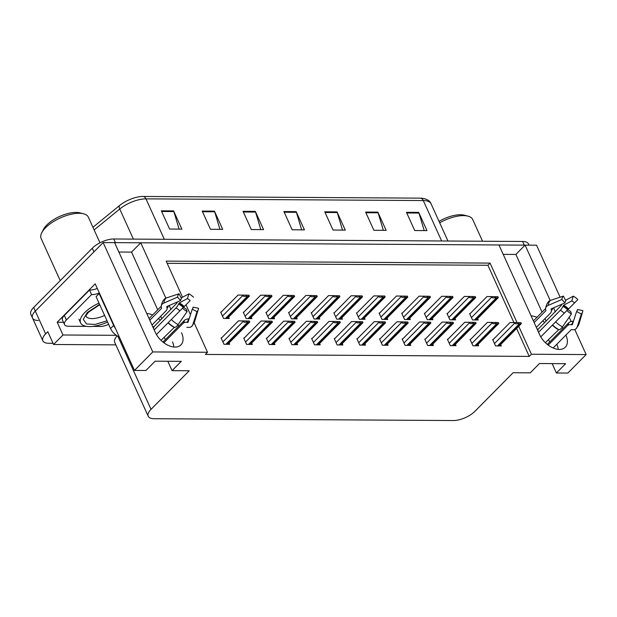 <?xml version="1.0" encoding="UTF-8"?>
<svg xmlns="http://www.w3.org/2000/svg" width="617" height="617" viewBox="0 0 617 617"><rect width="100%" height="100%" fill="white"/><g stroke="black" fill="none" stroke-linecap="round" stroke-linejoin="round"><path stroke-width="0.93" d="M531.121 315.889A17.638 10.774 -135.3 0 1 536.944 317.315M542.767 320.879A17.638 10.774 -135.3 0 1 544.711 322.598M160.358 320.262A17.638 10.774 44.7 0 0 158.422 318.542M152.6 314.978A17.638 10.774 44.7 0 0 146.777 313.552M38.354 320.485A16.536 6.934 -24.4 0 1 32.5 318.017A16.536 6.934 -24.4 0 1 35.308 311.107L103.162 242.566L114.6 242.635L155.33 332.416A17.638 10.774 44.7 0 0 167.847 345.212A17.638 10.774 44.7 0 0 180.943 344.903A17.638 10.774 44.7 0 0 181.552 332.748M173.894 347.016A17.638 10.774 44.7 0 0 172.467 341.926M63.458 322.275L57.188 322.236L95.203 283.835L134.483 370.424L145.92 370.493L155.129 361.192L181.275 361.346L172.066 370.655L189.226 370.755L151.026 409.341A16.536 6.934 155.6 0 0 148.227 416.251A16.536 6.934 155.6 0 0 154.073 418.719L453.449 420.539A16.536 6.934 155.6 0 0 474.913 411.315L513.105 372.73L530.265 372.83L539.474 363.529L565.619 363.683L556.411 372.992L567.848 373.061L586.15 354.574L574.774 329.493M116.312 335.316L62.98 334.992L57.188 322.236M117.184 335.879A16.536 6.934 155.6 0 0 114.731 342.42L148.227 416.251M62.98 334.992L53.586 344.487L115.842 344.864M53.047 343.299L48.689 343.276A16.536 6.934 -24.4 0 1 42.843 340.8A16.536 6.934 -24.4 0 1 45.643 333.897L47.794 331.722L53.586 344.487M194.185 322.861L207.52 352.276L152.777 351.937L134.483 370.424M152.777 351.937L103.162 242.566M571.134 321.472L569.19 317.192M560.113 297.186L536.535 245.196L525.098 245.126L550.202 300.479M562.959 328.606L562.295 327.126M555.354 311.84L553.542 307.837M165.857 298.142L140.745 242.79L498.952 244.972L539.674 334.753A17.638 10.774 44.7 0 0 552.2 347.548A17.638 10.774 44.7 0 0 565.288 347.24A17.638 10.774 44.7 0 0 565.897 335.085M178.614 326.27L177.943 324.789M171.009 309.503L169.197 305.5M517.046 322.583L490.06 263.097L166.174 261.122L182.547 297.224M186.002 304.837L190.476 314.685M586.15 354.574L531.407 354.243L518.735 326.3M503.21 254.358L515.881 254.435L525.098 245.126M157.721 309.811L131.537 252.098L118.857 252.021M131.537 252.098L140.745 242.79M552.153 363.606L556.411 372.992M167.809 361.269L172.066 370.655M207.52 352.276L205.376 354.443L529.255 356.41L531.407 354.243M513.892 322.537L487.908 265.264L167.168 263.312M487.908 265.264L490.06 263.097M529.255 356.41L516.583 328.475M357.413 338.71L356.881 338.702L359.773 345.088L365.495 345.119L364.863 343.738M402.677 338.988L402.145 338.98L405.037 345.358L410.76 345.397L410.128 344.008M425.306 339.119L424.774 339.119L427.674 345.497L433.389 345.535L432.764 344.147M447.942 339.257L447.41 339.257L450.302 345.636L456.025 345.674L455.392 344.286M470.57 339.396L470.038 339.396L472.938 345.775L478.653 345.805L478.028 344.425M380.041 338.849L379.509 338.841L382.401 345.227L388.124 345.258L387.499 343.87M334.776 338.571L334.244 338.571L337.137 344.949L342.859 344.98L342.227 343.6M312.14 338.432L311.616 338.432L314.508 344.81L320.223 344.849L319.598 343.461M289.512 338.293L288.98 338.293L291.872 344.672L297.595 344.71L296.962 343.322M266.876 338.162L266.351 338.155L269.243 344.533L274.958 344.571L274.334 343.183M244.247 338.023L243.715 338.016L246.607 344.402L252.33 344.433L251.697 343.044M221.611 337.885L221.079 337.877L223.979 344.263L229.694 344.294L229.069 342.913M493.207 339.535L492.674 339.535L495.567 345.913L501.289 345.944L500.657 344.564M356.981 312.888L356.449 312.888L359.349 319.267L365.063 319.305L364.439 317.917M402.245 313.166L401.713 313.166L404.613 319.544L410.328 319.575L409.703 318.195M424.882 313.305L424.349 313.305L427.242 319.683L432.964 319.714L432.332 318.333M447.51 313.444L446.986 313.436L449.878 319.822L455.593 319.853L454.968 318.465M379.617 313.027L379.085 313.027L381.977 319.405L387.7 319.444L387.067 318.056M334.352 312.757L333.82 312.75L336.712 319.128L342.435 319.166L341.803 317.778M311.716 312.618L311.184 312.611L314.084 318.997L319.799 319.028L319.174 317.639M289.088 312.48L288.555 312.472L291.448 318.858L297.17 318.889L296.538 317.508M266.451 312.341L265.919 312.341L268.819 318.719L274.534 318.75L273.909 317.369M243.823 312.202L243.291 312.202L246.183 318.58L251.906 318.619L251.273 317.231M221.187 312.063L220.655 312.063L223.547 318.441L229.269 318.48L228.645 317.092M470.146 313.583L469.614 313.575L472.506 319.953L478.229 319.992L477.597 318.603M161.801 318.804L160.659 316.29M546.145 321.141L545.004 318.627M542.065 312.148L515.881 254.435M556.812 344.263A17.638 10.774 -135.3 0 1 558.238 349.353M114.615 242.651A16.536 6.934 -24.4 0 1 115.418 242.635L524.28 245.126A16.536 6.934 -24.4 0 1 525.075 245.15M42.843 340.8L32.5 318.017A16.536 6.934 -24.4 0 1 35.308 311.107L93.954 251.867L92.295 248.219A16.536 6.934 -24.4 0 1 113.767 238.987L522.622 241.478A16.536 6.934 -24.4 0 1 528.476 243.946L529.016 245.15M143.09 196.461L420.408 198.142A19.844 8.322 -24.4 0 1 421.473 198.18C426.763 198.836 429.964 200.726 431.09 203.849A22.05 9.247 155.6 0 0 423.293 200.548L145.974 198.859A5.514 3.702 -89.7 0 0 143.09 196.461A19.844 8.322 -24.4 0 0 119.474 205.6L92.936 227.28M32.5 318.017L30.85 314.369A16.536 6.934 -24.4 0 1 33.657 307.467L92.295 248.219M377.866 212.132L386.134 230.365L373.879 230.288L365.603 212.063L377.866 212.132A4.412 2.962 -89.7 0 1 378.113 212.803L365.912 212.734M418.719 212.387L426.987 230.611L414.732 230.542L406.456 212.31L418.719 212.387A4.412 2.962 -89.7 0 1 418.966 213.058L406.765 212.981M255.307 211.392L263.575 229.617L251.32 229.547L243.044 211.315L255.307 211.392A4.412 2.962 -89.7 0 1 255.554 212.063L243.353 211.986M214.454 211.145L222.722 229.37L210.466 229.293L202.191 211.068L214.454 211.145A4.412 2.962 -89.7 0 1 214.701 211.808L202.499 211.739M173.601 210.891L181.868 229.123L169.613 229.046L161.338 210.821L173.601 210.891A4.412 2.962 -89.7 0 1 173.847 211.562L161.646 211.492M337.013 211.886L345.281 230.118L333.026 230.041L324.75 211.808L337.013 211.886A4.412 2.962 -89.7 0 1 337.26 212.557L325.059 212.479M296.16 211.639L304.428 229.871L292.173 229.794L283.897 211.562L296.16 211.639A4.412 2.962 -89.7 0 1 296.407 212.31L284.206 212.233M301.651 229.848L296.407 212.31M342.504 230.102L337.26 212.557M179.092 229.108L173.847 211.562M219.945 229.354L214.701 211.808M260.798 229.601L255.554 212.063M424.211 230.596L418.966 213.058M383.358 230.349L378.113 212.803M490.646 296.607L495.459 296.692L486.99 296.561L491.51 296.654L491.718 297.101C492.235 297.996 493.446 298.173 495.366 297.625A2.753 1.681 44.7 0 0 496.33 297.841L497.557 297.849A2.753 1.681 44.7 0 0 498.32 297.641L476.239 319.976M494.842 296.684L495.459 296.692M491.51 296.654L497.904 296.723L490.669 296.584M469.784 313.945L486.99 296.561M497.904 296.723L498.32 297.641M494.95 296.7L495.366 297.625M513.699 322.568L518.511 322.645L510.051 322.514L514.57 322.606L514.779 323.061C515.288 323.948 516.506 324.126 518.427 323.578A2.753 1.681 44.7 0 0 519.391 323.802L520.617 323.809A2.753 1.681 44.7 0 0 521.38 323.601L499.3 345.936M517.902 322.637L518.511 322.645M514.57 322.606L520.964 322.676L513.73 322.537M492.844 339.905L510.051 322.514M520.964 322.676L521.38 323.601M518.01 322.66L518.427 323.578M468.01 296.476L472.823 296.553L464.362 296.422L468.881 296.515L469.082 296.97C469.599 297.857 470.817 298.034 472.738 297.487A2.753 1.681 44.7 0 0 473.694 297.71L474.92 297.718A2.753 1.681 44.7 0 0 475.692 297.51L453.611 319.845M472.213 296.546L472.823 296.553M468.881 296.515L475.267 296.584L468.041 296.445M447.148 313.806L464.362 296.422M475.267 296.584L475.692 297.51M472.321 296.561L472.738 297.487M445.381 296.337L450.194 296.415L441.726 296.283L446.245 296.376L446.453 296.831C446.963 297.718 448.181 297.895 450.101 297.348A2.753 1.681 44.7 0 0 451.066 297.571L452.292 297.579A2.753 1.681 44.7 0 0 453.055 297.371L430.974 319.706M449.577 296.407L450.194 296.415M446.245 296.376L452.639 296.445L445.405 296.307M424.519 313.675L441.726 296.283M452.639 296.445L453.055 297.371M449.685 296.43L450.101 297.348M422.745 296.199L427.558 296.276L419.097 296.145L423.617 296.237L423.817 296.692C424.334 297.587 425.553 297.756 427.473 297.217A2.753 1.681 44.7 0 0 428.429 297.433L429.656 297.44A2.753 1.681 44.7 0 0 430.427 297.232L408.346 319.567M426.949 296.276L427.558 296.276M423.617 296.237L430.003 296.307L422.776 296.168M401.883 313.536L419.097 296.145M430.003 296.307L430.427 297.232M427.049 296.291L427.473 297.217M491.07 322.429L495.883 322.506L487.422 322.375L491.934 322.467L492.142 322.922C492.659 323.817 493.878 323.987 495.798 323.447A2.753 1.681 44.7 0 0 496.754 323.663L497.981 323.67A2.753 1.681 44.7 0 0 498.744 323.462L476.663 345.798M495.274 322.506L495.883 322.506M491.934 322.467L498.328 322.537L491.093 322.398M470.208 339.766L487.422 322.375M498.328 322.537L498.744 323.462M495.374 322.521L495.798 323.447M468.434 322.29L473.247 322.375L464.786 322.244L469.306 322.329L469.514 322.784C470.023 323.678 471.241 323.848 473.162 323.308A2.753 1.681 44.7 0 0 474.126 323.524L475.352 323.532A2.753 1.681 44.7 0 0 476.116 323.323L454.035 345.659M472.637 322.367L473.247 322.375M469.306 322.329L475.699 322.398L468.465 322.259M447.58 339.628L464.786 322.244M475.699 322.398L476.116 323.323M472.745 322.382L473.162 323.308M445.806 322.151L450.618 322.236L442.158 322.105L446.669 322.19L446.878 322.645C447.394 323.539 448.613 323.709 450.533 323.169A2.753 1.681 44.7 0 0 451.49 323.385L452.716 323.393A2.753 1.681 44.7 0 0 453.48 323.185L431.399 345.52M450.009 322.228L450.618 322.236M446.669 322.19L453.063 322.259L445.829 322.128M424.943 339.489L442.158 322.105M453.063 322.259L453.48 323.185M450.109 322.244L450.533 323.169M424.041 322.051L430.427 322.128L419.521 321.966L424.041 322.051L424.249 322.506C424.758 323.401 425.977 323.578 427.897 323.03A2.753 1.681 44.7 0 0 428.861 323.246L430.08 323.254A2.753 1.681 44.7 0 0 430.851 323.046L408.77 345.381M427.373 322.089L427.982 322.097M402.315 339.35L419.521 321.966M430.427 322.128L430.851 323.046M427.481 322.105L427.897 323.03M187.113 311.585A12.679 7.743 -135.3 0 1 182.539 308.176L183.604 307.127A7.566 4.62 -135.3 0 0 186.334 309.156L187.113 311.585L178.105 324.565A6.062 2.121 118 0 1 174.441 327.272L161.029 340.36M156.433 334.53L182.539 308.176M151.99 325.043L166.05 310.837A6.062 4.304 -174.2 0 0 167.068 308.793A6.062 4.304 -174.2 0 0 166.899 307.413L166.713 306.888A0.548 0.393 5.8 0 1 166.937 306.479L180.619 300.541L177.534 297.132L163.852 303.07A6.062 4.304 -174.2 0 0 161.214 306.202A6.062 4.304 -174.2 0 0 161.384 307.582L161.569 308.107A0.548 0.393 5.8 0 1 161.492 308.415L149.8 320.223M149.052 318.565L161.207 306.279L149.052 318.565M177.542 301.875A6.062 2.121 -62 0 0 176.917 303.07L153.741 326.948A16.536 10.103 44.7 0 0 152.592 326.378M165.287 339.728A16.536 10.103 44.7 0 0 164.13 337.229M186.912 327.334L186.905 327.342A0.548 0.44 45 0 1 187.26 327.241L187.938 327.349A6.062 4.797 -135 0 0 191.864 326.246A6.062 4.797 -135 0 0 192.828 324.65L197.016 311.647L192.242 309.194L188.054 322.205A0.548 0.44 45 0 1 187.614 322.452L186.936 322.336A6.062 4.797 -135 0 0 183.01 323.439A6.062 4.797 -135 0 0 182.994 323.455L163.867 342.774M167.354 307.906L167.338 307.929A11.029 6.733 -135.3 0 1 167.354 307.906A6.062 4.797 45 0 0 168.433 305.831M154.204 329.941L175.968 307.96A6.062 2.121 -62 0 0 178.621 304.011L179.292 302.893L187.421 298.566A7.566 4.62 -135.3 0 1 190.144 300.595L183.658 307.181L190.144 300.595M161.299 340.083A11.029 6.733 -135.3 0 1 161.492 340.792M162.965 342.073L184.298 320.524A6.062 4.304 5.8 0 1 188.478 318.873L189.141 318.835M192.712 308.569L193.136 307.181A7.566 4.62 -135.3 0 1 192.998 307.898A7.566 4.62 -135.3 0 1 192.242 309.194M180.619 300.541A7.566 4.62 -135.3 0 1 181.514 298.528L179.03 293.761A12.679 7.743 -135.3 0 0 177.534 297.132M193.136 307.181L198.512 308.276A12.679 7.743 -135.3 0 1 198.281 309.479A12.679 7.743 -135.3 0 1 197.016 311.647M187.421 298.566L188.933 293.823A12.679 7.743 -135.3 0 1 193.507 297.232M188.933 293.823L181.205 297.934M161.214 306.202C162.202 300.471 164.793 298.836 164.531 299.006A6.062 4.797 45 0 1 166.081 298.065L179.03 293.761M99.599 293.53A11.029 6.733 -135.3 0 1 99.16 293.545L113.636 325.444A11.029 6.733 44.7 0 0 115.425 328.414M99.16 293.545L96.09 296.646L110.559 328.545A11.029 6.733 44.7 0 0 119.289 336.944M108.646 324.318A11.029 4.627 -24.4 0 1 100.286 326.447L92.697 326.401M86.473 326.362L68.418 326.254A11.029 4.627 -24.4 0 1 64.523 324.604A11.029 4.627 -24.4 0 1 66.389 319.999L91.571 294.571L89.504 290.013L64.322 315.441A11.029 4.627 155.6 0 0 62.456 320.046L64.523 324.604M97.285 288.44A11.029 4.627 -24.4 0 1 89.504 290.013M99.36 292.998A11.029 4.627 -24.4 0 1 91.571 294.571M153.579 328.553L153.741 326.948M571.458 313.922A12.679 7.743 -135.3 0 1 566.884 310.513L567.956 309.464A7.566 4.62 -135.3 0 0 570.679 311.492L571.458 313.922L562.449 326.902A6.062 2.121 118 0 1 558.794 329.609L545.374 342.697M540.777 336.867L566.884 310.513M536.335 327.38L550.395 313.174A6.062 4.304 -174.2 0 0 551.413 311.13A6.062 4.304 -174.2 0 0 551.243 309.749L551.066 309.225A0.548 0.393 5.8 0 1 551.289 308.816L564.964 302.878L561.879 299.469L548.197 305.407A6.062 4.304 -174.2 0 0 545.559 308.539A6.062 4.304 -174.2 0 0 545.729 309.919L545.914 310.444A0.548 0.393 5.8 0 1 545.837 310.752L534.145 322.56M533.397 320.902L545.559 308.616L533.397 320.902M561.894 304.212A6.062 2.121 -62 0 0 561.269 305.407L538.093 329.285A16.536 10.103 44.7 0 0 536.937 328.714M549.631 342.065A16.536 10.103 44.7 0 0 548.474 339.566M571.249 329.679L553.133 347.98L571.249 329.679A0.548 0.44 45 0 1 571.604 329.578L572.283 329.686A6.062 4.797 -135 0 0 576.209 328.583A6.062 4.797 -135 0 0 577.173 326.987L581.361 313.984L576.587 311.531L572.406 324.542A0.548 0.44 45 0 1 571.959 324.789L571.28 324.673A6.062 4.797 -135 0 0 567.355 325.776A6.062 4.797 -135 0 0 567.339 325.791L548.22 345.111M551.706 310.243L551.683 310.266A11.029 6.733 -135.3 0 1 551.706 310.243A6.062 4.797 45 0 0 552.778 308.168M538.556 332.278L560.313 310.297A6.062 2.121 -62 0 0 562.966 306.348L563.645 305.23L571.766 300.903A7.566 4.62 -135.3 0 1 574.496 302.932L568.01 309.518M545.644 342.42A11.029 6.733 -135.3 0 1 545.837 343.129M547.31 344.409L568.643 322.861A6.062 4.304 5.8 0 1 572.831 321.21L573.486 321.172M577.065 310.906L577.481 309.518A7.566 4.62 -135.3 0 1 577.342 310.235A7.566 4.62 -135.3 0 1 576.587 311.531M564.964 302.878A7.566 4.62 -135.3 0 1 565.858 300.865L563.375 296.098A12.679 7.743 -135.3 0 0 561.879 299.469M577.481 309.518L582.857 310.613A12.679 7.743 -135.3 0 1 582.625 311.816A12.679 7.743 -135.3 0 1 581.361 313.984M571.766 300.903L573.278 296.16A12.679 7.743 -135.3 0 1 577.851 299.569L574.496 302.932M568.018 309.526L577.851 299.569M573.278 296.16L565.55 300.271M545.559 308.539C546.546 302.808 549.138 301.173 548.875 301.343A6.062 4.797 45 0 1 550.426 300.402L563.375 296.098M537.924 330.889L538.093 329.285M107.042 320.786L95.126 324.434L86.527 323.971L83.28 319.413L87.267 312.534L99.592 304.358M107.613 322.051A24.811 10.404 -24.4 0 1 89.388 326.586A24.811 10.404 -24.4 0 1 80.611 322.876A24.811 10.404 -24.4 0 1 99.021 303.101M99.977 242.805L88.347 217.153A25.906 10.867 155.6 0 0 83.603 213.79L79.955 212.857A22.605 9.479 155.6 0 0 46.761 225.02A22.605 9.479 155.6 0 0 43.445 229.416L41.748 232.779A25.906 10.867 155.6 0 0 41.154 238.563L60.227 280.619M83.603 213.79A25.906 10.867 155.6 0 0 79.177 213.281A25.906 10.867 155.6 0 0 45.55 227.742A25.906 10.867 155.6 0 0 41.748 232.779M482.556 241.232L472.691 219.49A25.906 10.867 155.6 0 0 467.948 216.127L464.3 215.194A22.605 9.479 155.6 0 0 439.034 221.364M467.948 216.127A25.906 10.867 155.6 0 0 463.529 215.618A25.906 10.867 155.6 0 0 439.69 222.799M400.981 296.098L407.374 296.168L396.461 296.013L400.981 296.098L401.189 296.553C401.698 297.448 402.916 297.618 404.837 297.078A2.753 1.681 44.7 0 0 405.801 297.294L407.027 297.301A2.753 1.681 44.7 0 0 407.791 297.093L385.71 319.429M404.312 296.137L404.929 296.145M379.254 313.397L396.461 296.013M407.374 296.168L407.791 297.093M404.42 296.152L404.837 297.078M377.481 295.921L382.293 296.006L373.833 295.875L378.352 295.959L378.553 296.415C379.069 297.309 380.288 297.479 382.208 296.939A2.753 1.681 44.7 0 0 383.165 297.155L384.391 297.163A2.753 1.681 44.7 0 0 385.155 296.954L363.074 319.29M381.684 295.998L382.293 296.006M378.352 295.959L384.738 296.029L377.504 295.898M356.618 313.259L373.833 295.875M384.738 296.029L385.155 296.954M381.784 296.013L382.208 296.939M354.844 295.782L359.657 295.867L351.196 295.736L355.716 295.821L355.924 296.276C356.433 297.17 357.652 297.348 359.572 296.8A2.753 1.681 44.7 0 0 360.536 297.016L361.763 297.024A2.753 1.681 44.7 0 0 362.526 296.816L340.445 319.151M359.048 295.859L359.657 295.867M355.716 295.821L362.11 295.898L354.875 295.759M333.99 313.12L351.196 295.736M362.11 295.898L362.526 296.816M359.156 295.875L359.572 296.8M400.541 321.873L405.354 321.958L396.893 321.827L401.405 321.92L401.613 322.375C402.13 323.262 403.341 323.439 405.269 322.892A2.753 1.681 44.7 0 0 406.225 323.115L407.451 323.123A2.753 1.681 44.7 0 0 408.215 322.915L386.134 345.25M404.744 321.951L405.354 321.958M401.405 321.92L407.798 321.989L400.564 321.85M379.679 339.211L396.893 321.827M407.798 321.989L408.215 322.915M404.845 321.966L405.269 322.892M377.905 321.742L382.717 321.819L374.257 321.688L378.776 321.781L378.985 322.236C379.494 323.123 380.712 323.3 382.633 322.753A2.753 1.681 44.7 0 0 383.589 322.976L384.815 322.984A2.753 1.681 44.7 0 0 385.586 322.776L363.506 345.111M382.108 321.812L382.717 321.819M378.776 321.781L385.162 321.85L377.936 321.712M357.042 339.072L374.257 321.688M385.162 321.85L385.586 322.776M382.216 321.827L382.633 322.753M355.276 321.604L360.089 321.681L351.621 321.55L356.14 321.642L356.348 322.097C356.865 322.992 358.076 323.161 359.996 322.622A2.753 1.681 44.7 0 0 360.96 322.838L362.187 322.845A2.753 1.681 44.7 0 0 362.95 322.637L340.869 344.972M359.472 321.681L360.089 321.681M356.14 321.642L362.534 321.712L355.299 321.573M334.414 338.941L351.621 321.55M362.534 321.712L362.95 322.637M359.58 321.696L359.996 322.622M332.216 295.643L337.029 295.728L328.568 295.597L333.08 295.69L333.288 296.145C333.805 297.032 335.023 297.209 336.944 296.661A2.753 1.681 44.7 0 0 337.9 296.885L339.126 296.893A2.753 1.681 44.7 0 0 339.89 296.684L317.809 319.02M336.419 295.72L337.029 295.728M333.08 295.69L339.473 295.759L332.239 295.62M311.354 312.981L328.568 295.597M339.473 295.759L339.89 296.684M336.52 295.736L336.944 296.661M309.58 295.512L314.392 295.589L305.932 295.458L310.451 295.551L310.659 296.006C311.169 296.893 312.387 297.07 314.308 296.522A2.753 1.681 44.7 0 0 315.272 296.746L316.49 296.754A2.753 1.681 44.7 0 0 317.261 296.546L295.181 318.881M313.783 295.582L314.392 295.589M310.451 295.551L316.845 295.62L309.611 295.481M288.725 312.842L305.932 295.458M316.845 295.62L317.261 296.546M313.891 295.605L314.308 296.522M286.951 295.373L291.764 295.45L283.303 295.319L287.815 295.412L288.023 295.867C288.54 296.762 289.759 296.931 291.679 296.391A2.753 1.681 44.7 0 0 292.635 296.607L293.862 296.615A2.753 1.681 44.7 0 0 294.625 296.407L272.544 318.742M291.155 295.45L291.764 295.45M287.815 295.412L294.209 295.481L286.974 295.342M266.089 312.711L283.303 295.319M294.209 295.481L294.625 296.407M291.255 295.466L291.679 296.391M264.315 295.235L269.128 295.319L260.667 295.181L265.187 295.273L265.395 295.728C265.904 296.623 267.122 296.792 269.043 296.253A2.753 1.681 44.7 0 0 270.007 296.469L271.225 296.476A2.753 1.681 44.7 0 0 271.997 296.268L249.916 318.603M268.518 295.312L269.128 295.319M265.187 295.273L271.573 295.342L264.346 295.204M243.453 312.572L260.667 295.181M271.573 295.342L271.997 296.268M268.626 295.327L269.043 296.253M241.687 295.096L246.499 295.181L238.039 295.049L242.55 295.134L242.759 295.589C243.275 296.484 244.486 296.654 246.407 296.114A2.753 1.681 44.7 0 0 247.371 296.33L248.597 296.337A2.753 1.681 44.7 0 0 249.361 296.129L227.28 318.465M245.882 295.173L246.499 295.181M242.55 295.134L248.944 295.204L241.71 295.073M220.824 312.433L238.039 295.049M248.944 295.204L249.361 296.129M245.99 295.188L246.407 296.114M332.64 321.465L337.453 321.542L328.992 321.411L333.512 321.503L333.712 321.958C334.229 322.853 335.447 323.023 337.368 322.483A2.753 1.681 44.7 0 0 338.324 322.699L339.551 322.706A2.753 1.681 44.7 0 0 340.322 322.498L318.241 344.834M336.843 321.542L337.453 321.542M333.512 321.503L339.898 321.573L332.671 321.434M311.778 338.802L328.992 321.411M339.898 321.573L340.322 322.498M336.951 321.557L337.368 322.483M310.012 321.326L314.824 321.411L306.356 321.28L310.875 321.364L311.084 321.819C311.593 322.714 312.811 322.884 314.732 322.344A2.753 1.681 44.7 0 0 315.696 322.56L316.922 322.568A2.753 1.681 44.7 0 0 317.686 322.359L295.605 344.695M314.207 321.403L314.824 321.411M310.875 321.364L317.269 321.434L310.035 321.303M289.149 338.664L306.356 321.28M317.269 321.434L317.686 322.359M314.315 321.418L314.732 322.344M287.375 321.187L292.188 321.272L283.727 321.141L288.247 321.226L288.447 321.681C288.964 322.575 290.183 322.753 292.103 322.205A2.753 1.681 44.7 0 0 293.06 322.421L294.286 322.429A2.753 1.681 44.7 0 0 295.057 322.221L272.976 344.556M291.579 321.264L292.188 321.272M288.247 321.226L294.633 321.295L287.406 321.164M266.513 338.525L283.727 321.141M294.633 321.295L295.057 322.221M291.679 321.28L292.103 322.205M264.739 321.048L269.56 321.133L261.091 321.002L265.611 321.095L265.819 321.55C266.328 322.436 267.547 322.614 269.467 322.066A2.753 1.681 44.7 0 0 270.431 322.29L271.657 322.29A2.753 1.681 44.7 0 0 272.421 322.082L250.34 344.417M268.943 321.125L269.56 321.133M265.611 321.095L272.004 321.164L264.77 321.025M243.885 338.386L261.091 321.002M272.004 321.164L272.421 322.082M269.051 321.141L269.467 322.066M242.111 320.917L246.923 320.994L238.463 320.863L242.982 320.956L243.183 321.411C243.7 322.298 244.918 322.475 246.839 321.927A2.753 1.681 44.7 0 0 247.795 322.151L249.021 322.159A2.753 1.681 44.7 0 0 249.792 321.951L227.704 344.286M246.314 320.987L246.923 320.994M242.982 320.956L249.368 321.025L242.134 320.886M221.248 338.247L238.463 320.863M249.368 321.025L249.792 321.951M246.414 321.002L246.839 321.927M45.643 333.897L33.657 307.467M151.026 409.341L117.886 336.288M420.408 198.142A5.514 3.702 90.3 0 1 423.293 200.548L441.633 240.985M164.315 239.296L145.974 198.859A22.05 9.247 155.6 0 0 119.737 209.016A5.514 2.676 -129.3 0 1 119.474 205.6M133.388 239.111L119.737 209.016L94.139 229.933M113.767 238.987L115.418 242.635M522.622 241.478L524.28 245.126M475.653 319.976L497.557 297.849M474.427 319.968L496.33 297.841M471.434 317.593L491.718 297.101M498.713 345.929L520.617 323.809M497.487 345.921L519.391 323.802M494.495 343.546L514.779 323.061M453.025 319.837L474.92 297.718M451.798 319.83L473.694 297.71M448.806 317.454L469.082 296.97M430.388 319.699L452.292 297.579M429.162 319.691L451.066 297.571M426.17 317.315L446.453 296.831M407.76 319.56L429.656 297.44M406.534 319.552L428.429 297.433M403.541 317.177L423.817 296.692M476.077 345.79L497.981 323.67M474.859 345.782L496.754 323.663M471.866 343.407L492.142 322.922M453.449 345.659L475.352 323.532M452.222 345.651L474.126 323.524M449.23 343.276L469.514 322.784M430.813 345.52L452.716 323.393M429.586 345.512L451.49 323.385M426.602 343.137L446.878 322.645M408.184 345.381L430.08 323.254M406.958 345.373L428.861 323.246M403.965 342.998L424.249 322.506M173.994 327.265A16.536 10.103 -135.3 0 1 168.025 322.822M161.492 308.415A16.536 10.103 -135.3 0 1 161.538 308.022M175.968 307.96A11.029 6.733 -135.3 0 1 179.879 310.86M184.298 320.524A11.029 6.733 -135.3 0 1 183.01 323.439L183.01 323.439M188.478 318.873A13.042 7.967 -135.3 0 1 186.936 322.336M178.621 304.011A13.042 7.967 -135.3 0 1 183.272 307.459M166.899 307.413A13.042 7.967 -135.3 0 1 167.076 306.418M188.208 321.735A13.597 8.306 -135.3 0 1 187.614 322.452M178.945 303.34A13.597 8.306 -135.3 0 1 183.851 306.988M179.292 302.893A13.744 8.399 -135.3 0 1 184.252 306.58M198.281 309.479L194.71 321.434A18.857 11.522 -135.3 0 1 192.828 324.65M178.105 324.565A18.857 11.522 -135.3 0 1 171.302 319.498M163.852 303.07A18.857 11.522 -135.3 0 1 166.081 298.065M174.441 327.272A17.276 10.558 -135.3 0 1 168.21 322.629M174.21 327.164A16.721 10.219 -135.3 0 1 168.171 322.668M66.389 319.999L64.322 315.441M113.636 325.444L110.559 328.545M558.339 329.601A16.536 10.103 -135.3 0 1 552.369 325.159M545.837 310.752A16.536 10.103 -135.3 0 1 545.883 310.359M560.313 310.297A11.029 6.733 -135.3 0 1 564.223 313.197M568.643 322.861A11.029 6.733 -135.3 0 1 567.355 325.776L567.355 325.776M572.831 321.21A13.042 7.967 -135.3 0 1 571.28 324.673M562.966 306.348A13.042 7.967 -135.3 0 1 567.617 309.796M551.243 309.749A13.042 7.967 -135.3 0 1 551.421 308.755M572.553 324.072A13.597 8.306 -135.3 0 1 571.959 324.789M563.29 305.677A13.597 8.306 -135.3 0 1 568.195 309.325M563.645 305.23A13.744 8.399 -135.3 0 1 568.596 308.916M582.625 311.816L579.054 323.771A18.857 11.522 -135.3 0 1 577.173 326.987M562.449 326.902A18.857 11.522 -135.3 0 1 555.647 321.835M548.197 305.407A18.857 11.522 -135.3 0 1 550.426 300.402M558.794 329.609A17.276 10.558 -135.3 0 1 552.554 324.966M558.555 329.501A16.721 10.219 -135.3 0 1 552.524 325.005M104.628 315.457A17.091 7.165 -24.4 0 1 92.026 318.596A17.091 7.165 -24.4 0 1 86.025 316.135M385.124 319.429L407.027 297.301M383.897 319.421L405.801 297.294M380.905 317.045L401.189 296.553M362.495 319.29L384.391 297.163M361.269 319.282L383.165 297.155M358.276 316.907L378.553 296.415M339.859 319.151L361.763 297.024M338.633 319.143L360.536 297.016M335.64 316.768L355.924 296.276M385.548 345.242L407.451 323.123M384.322 345.235L406.225 323.115M381.329 342.859L401.613 322.375M362.919 345.104L384.815 322.984M361.693 345.096L383.589 322.976M358.701 342.72L378.985 322.236M340.283 344.965L362.187 322.845M339.057 344.957L360.96 322.838M336.064 342.582L356.348 322.097M317.223 319.012L339.126 296.893M316.004 319.004L337.9 296.885M313.012 316.629L333.288 296.145M294.594 318.873L316.49 296.754M293.368 318.866L315.272 296.746M290.376 316.49L310.659 296.006M271.958 318.734L293.862 296.615M270.732 318.727L292.635 296.607M267.739 316.351L288.023 295.867M249.33 318.603L271.225 296.476M248.103 318.596L270.007 296.469M245.111 316.22L265.395 295.728M226.694 318.465L248.597 296.337M225.467 318.457L247.371 296.33M222.475 316.081L242.759 295.589M317.655 344.834L339.551 322.706M316.428 344.826L338.324 322.699M313.436 342.45L333.712 321.958M295.019 344.695L316.922 322.568M293.792 344.687L315.696 322.56M290.8 342.312L311.084 321.819M272.39 344.556L294.286 322.429M271.164 344.548L293.06 322.421M268.171 342.173L288.447 321.681M249.754 344.417L271.657 322.29M248.528 344.409L270.431 322.29M245.535 342.034L265.819 321.55M227.125 344.278L249.021 322.159M225.899 344.271L247.795 322.151M222.907 341.895L243.183 321.411M431.09 203.849L447.957 241.023M167.068 308.793L167.338 307.922M194.71 321.434L191.864 326.246M551.413 311.13L551.683 310.258M579.054 323.771L576.209 328.583M85.987 316.043L86.025 316.182C86.511 315.835 84.622 316.984 88.632 312.102L99.761 304.729M78.953 319.228L80.611 322.876"/></g></svg>
